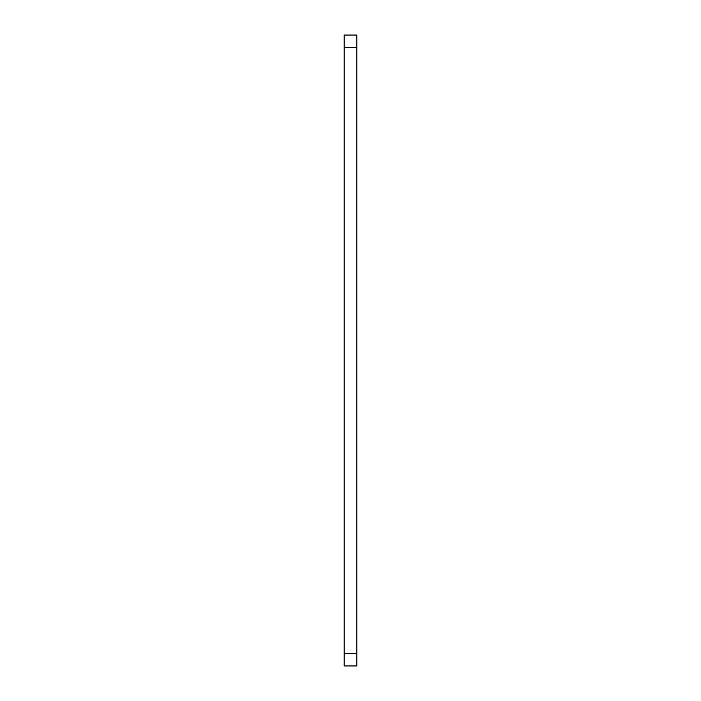 <?xml version="1.0" encoding="UTF-8"?>
<svg xmlns="http://www.w3.org/2000/svg" width="701" height="701" viewBox="0 0 701 701"><rect width="100%" height="100%" fill="white"/><g stroke="black" fill="none" stroke-linecap="round" stroke-linejoin="round"><path stroke-width="1.05" d="M344.191 653.332L344.191 665.95L356.809 665.95L356.809 35.05L344.191 35.05L344.191 653.332L356.809 653.332M356.809 47.668L344.191 47.668"/></g></svg>
